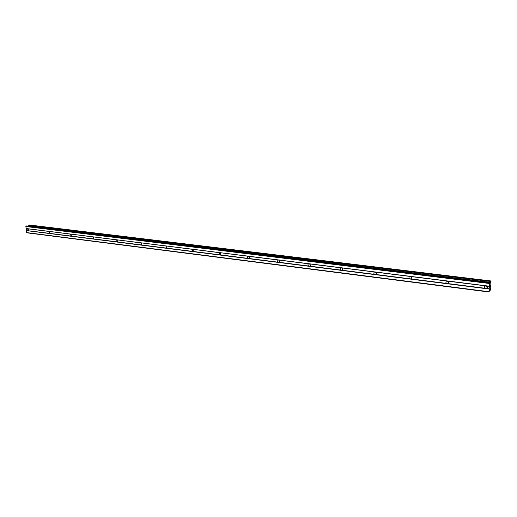 <?xml version="1.0" encoding="UTF-8"?>
<svg xmlns="http://www.w3.org/2000/svg" width="517" height="517" viewBox="0 0 517 517"><rect width="100%" height="100%" fill="white"/><g stroke="black" fill="none" stroke-linecap="round" stroke-linejoin="round"><path stroke-width="0.78" d="M486.652 285.979C487.705 286.864 487.699 287.678 486.652 288.402L485.282 288.299C484.229 287.407 484.235 286.599 485.289 285.869L489.347 286.315L489.599 282.928L489.87 282.566L490.077 283.355L490.381 282.928L491.001 280.957L490.704 288.841L490.219 290.315L489.993 289.552L489.689 289.985L489.056 292.008L489.347 286.315M487.447 287.109L486.84 287.148L485.444 285.817M447.916 281.151C448.943 282.043 448.937 282.838 447.903 283.542L446.643 283.426C445.622 282.534 445.622 281.733 446.662 281.035L485.424 285.823M448.698 282.327L446.979 280.983M410.957 276.543C411.959 277.435 411.952 278.224 410.944 278.902L409.774 278.779C408.773 277.887 408.785 277.099 409.8 276.421L446.746 281.002M411.719 277.732L410.265 276.388M375.659 272.149C376.634 273.034 376.628 273.81 375.639 274.462L374.554 274.34C373.584 273.448 373.591 272.672 374.579 272.02L409.845 276.408M376.402 273.312L375.193 272.02M341.905 267.942C342.855 268.821 342.849 269.577 341.899 270.217L340.877 270.087C339.934 269.215 339.934 268.452 340.884 267.812L374.592 272.013M342.622 269.06L341.653 267.858M309.599 263.916C310.517 264.775 310.523 265.518 309.618 266.145L308.643 266.022C307.731 265.169 307.718 264.426 308.623 263.793L340.884 267.812M310.29 264.95L309.541 263.896M278.65 260.057C279.535 260.898 279.555 261.628 278.695 262.248L277.765 262.132C276.873 261.292 276.86 260.562 277.713 259.941L308.623 263.793M279.309 260.969L278.786 260.154M248.974 256.361C249.834 257.182 249.86 257.899 249.045 258.506L248.147 258.397C247.288 257.576 247.262 256.859 248.076 256.251L277.713 259.941M249.543 257.033L249.343 256.69M220.494 252.813L220.585 254.92L220.106 254.997L219.725 254.81L219.628 252.71L220.003 252.684L248.076 256.251M193.138 249.407L193.248 251.475L192.789 251.546L192.421 251.365L192.311 249.304L192.66 249.278L219.628 252.71M166.842 246.131L166.972 248.16L166.526 248.238L166.177 248.057L166.047 246.027L166.384 246.008L192.311 249.304M141.548 242.977L141.697 244.974L141.257 245.045L141.096 242.861L166.047 246.027M117.197 239.946L117.359 241.904L116.939 241.975L116.758 239.83L140.779 242.88M93.732 237.019L93.913 238.944L93.506 239.022L93.306 236.909L116.454 239.849M71.12 234.201L71.307 236.095L70.913 236.166L70.7 234.091L93.021 236.935M49.302 231.487L49.503 233.348L49.115 233.419L48.895 231.377L70.428 234.117M28.08 230.763L27.679 228.753L28.241 228.863L28.454 230.692L28.08 230.763M376.318 272.918L375.588 272.123M411.694 277.526L410.504 276.414M448.691 282.243L447.082 280.977M487.408 287.116L485.45 285.856M26.729 225.942L25.85 226.517L26.826 232.812L489.056 292.008M29.411 225.005L28.312 226.123M490.29 285.177L490.239 285.94M490.155 285.371L490.129 285.785L490.155 285.371M490.11 285.817L490.135 285.403M489.935 286.379L490.316 285.048M490.168 286.793L489.87 287.433L490.155 286.677M489.87 287.433L490.161 286.793M28.241 228.863L48.637 231.403M26.083 228.508L489.321 286.185M26.199 228.604L27.601 228.779M28.286 230.75L48.844 233.264M49.503 233.348L70.622 236.01M71.307 236.095L93.202 238.854M93.913 238.944L116.622 241.807M117.359 241.904L140.928 244.877M141.697 244.974L166.177 248.057M166.972 248.16L192.421 251.365M193.248 251.475L219.725 254.81M220.585 254.92L248.147 258.397M249.045 258.506L277.765 262.132M278.695 262.248L308.643 266.022M309.618 266.145L340.877 270.087M342.461 269.777L341.886 270.223L374.554 274.34M376.286 273.9L375.62 274.469L409.774 278.779M410.892 278.915L446.643 283.426M447.812 283.575L485.282 288.299M486.503 288.454L489.198 288.796M25.85 226.517L489.483 283.49M26.044 226.129L489.599 282.928M26.567 232.579L488.985 291.724M26.328 230.601L489.147 289.035M26.412 230.433L27.815 230.608M26.626 225.929L489.845 282.586L26.677 225.923M489.954 282.877L490.381 282.928M489.929 282.78L490.413 282.838M28.39 225.961L490.51 282.411M28.435 225.91L490.53 282.334M28.739 225.315L490.717 281.481M28.823 225.179L490.769 281.28M29.353 224.998L490.988 280.97L29.385 224.992M489.625 290.237L490.2 290.308M489.638 290.16L490.187 290.231M193.132 251.514L193.455 251.352M220.481 254.959L220.843 254.758M248.961 258.539L249.362 258.3M278.631 262.274L279.09 261.983M309.58 266.165L310.09 265.803M410.944 278.902L411.655 278.185M447.903 283.542L448.678 282.637M486.652 288.402L487.453 287.265M489.625 290.25L490.206 290.321"/></g></svg>
